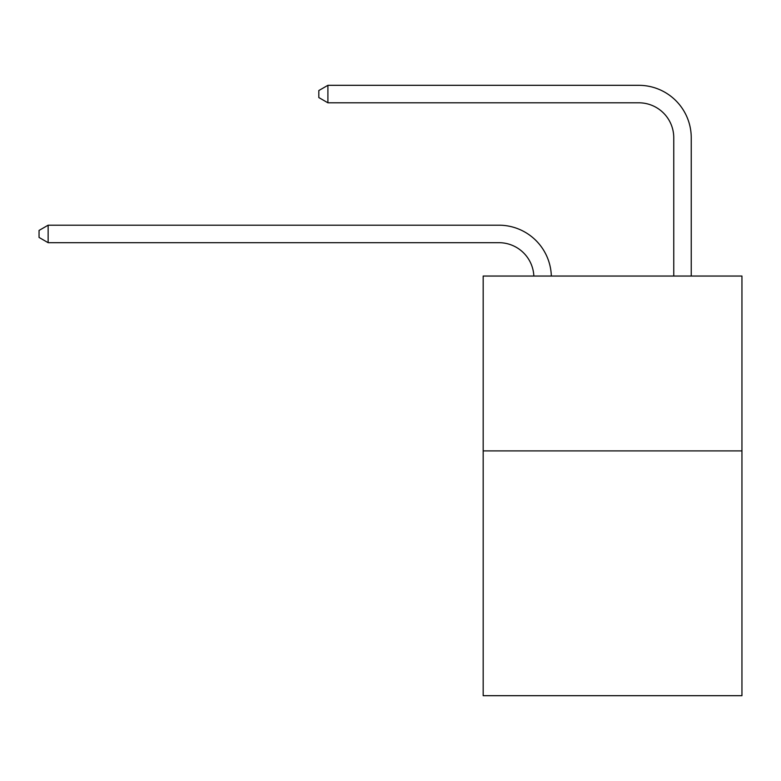 <?xml version="1.0" encoding="UTF-8"?>
<svg xmlns="http://www.w3.org/2000/svg" width="781" height="781" viewBox="0 0 781 781"><rect width="100%" height="100%" fill="white"/><g stroke="black" fill="none" stroke-linecap="round" stroke-linejoin="round"><path stroke-width="1.17" d="M741.95 450.891L741.95 695.686L483.175 695.686L483.175 276.044L741.95 276.044L741.95 450.891L483.175 450.891M533.843 276.044A34.969 34.969 0 0 0 498.903 242.686A34.969 34.969 0 0 1 533.843 276.044A34.969 34.969 0 0 0 498.903 242.686A34.969 34.969 0 0 1 533.843 276.044A34.969 34.969 0 0 0 498.903 242.686A34.969 34.969 0 0 1 533.843 276.044A34.969 34.969 0 0 0 498.903 242.686A34.969 34.969 0 0 1 533.843 276.044A34.969 34.969 0 0 0 498.903 242.686A34.969 34.969 0 0 1 533.843 276.044A34.969 34.969 0 0 0 498.903 242.686A34.969 34.969 0 0 1 533.843 276.044A34.969 34.969 0 0 0 498.903 242.686A34.969 34.969 0 0 1 533.843 276.044A34.969 34.969 0 0 0 498.903 242.686A34.969 34.969 0 0 1 533.843 276.044A34.969 34.969 0 0 0 498.903 242.686A34.969 34.969 0 0 1 533.843 276.044A34.969 34.969 0 0 0 498.903 242.686A34.969 34.969 0 0 1 533.843 276.044A34.969 34.969 0 0 0 498.903 242.686A34.969 34.969 0 0 1 533.843 276.044A34.969 34.969 0 0 0 498.903 242.686A34.969 34.969 0 0 1 533.843 276.044A34.969 34.969 0 0 0 498.903 242.686A34.969 34.969 0 0 1 533.843 276.044A34.969 34.969 0 0 0 498.903 242.686A34.969 34.969 0 0 1 533.843 276.044A34.969 34.969 0 0 0 498.903 242.686A34.969 34.969 0 0 1 533.843 276.044A34.969 34.969 0 0 0 498.903 242.686A34.969 34.969 0 0 1 533.843 276.044A34.969 34.969 0 0 0 498.903 242.686L48.139 242.686L39.05 237.434L39.05 230.444L48.139 225.192L498.903 225.192A52.454 52.454 0 0 1 551.337 276.044M673.759 276.044L673.759 137.768A34.969 34.969 0 0 0 638.79 102.799L327.903 102.799L318.814 97.557L318.814 90.557L327.903 85.314L638.79 85.314A52.454 52.454 0 0 1 691.244 137.768L691.244 276.044M48.139 225.192L498.903 225.192L48.139 225.192L498.903 225.192L48.139 225.192L498.903 225.192L48.139 225.192L498.903 225.192L48.139 225.192L498.903 225.192L48.139 225.192L498.903 225.192L48.139 225.192L498.903 225.192L48.139 225.192L498.903 225.192L48.139 225.192L498.903 225.192L48.139 225.192L498.903 225.192L48.139 225.192L498.903 225.192L48.139 225.192L498.903 225.192L48.139 225.192L498.903 225.192L48.139 225.192L498.903 225.192L48.139 225.192L498.903 225.192L48.139 225.192L498.903 225.192L48.139 225.192L48.139 242.686M673.759 137.768A34.969 34.969 0 0 0 638.79 102.799A34.969 34.969 0 0 1 673.759 137.768A34.969 34.969 0 0 0 638.79 102.799A34.969 34.969 0 0 1 673.759 137.768A34.969 34.969 0 0 0 638.79 102.799A34.969 34.969 0 0 1 673.759 137.768A34.969 34.969 0 0 0 638.79 102.799A34.969 34.969 0 0 1 673.759 137.768A34.969 34.969 0 0 0 638.79 102.799A34.969 34.969 0 0 1 673.759 137.768A34.969 34.969 0 0 0 638.79 102.799A34.969 34.969 0 0 1 673.759 137.768A34.969 34.969 0 0 0 638.79 102.799A34.969 34.969 0 0 1 673.759 137.768A34.969 34.969 0 0 0 638.79 102.799A34.969 34.969 0 0 1 673.759 137.768A34.969 34.969 0 0 0 638.79 102.799A34.969 34.969 0 0 1 673.759 137.768A34.969 34.969 0 0 0 638.79 102.799A34.969 34.969 0 0 1 673.759 137.768A34.969 34.969 0 0 0 638.79 102.799A34.969 34.969 0 0 1 673.759 137.768A34.969 34.969 0 0 0 638.79 102.799A34.969 34.969 0 0 1 673.759 137.768A34.969 34.969 0 0 0 638.79 102.799A34.969 34.969 0 0 1 673.759 137.768A34.969 34.969 0 0 0 638.79 102.799A34.969 34.969 0 0 1 673.759 137.768A34.969 34.969 0 0 0 638.79 102.799A34.969 34.969 0 0 1 673.759 137.768A34.969 34.969 0 0 0 638.79 102.799A34.969 34.969 0 0 1 673.759 137.768M327.903 85.314L638.79 85.314L327.903 85.314L638.79 85.314L327.903 85.314L638.79 85.314L327.903 85.314L638.79 85.314L327.903 85.314L638.79 85.314L327.903 85.314L638.79 85.314L327.903 85.314L638.79 85.314L327.903 85.314L638.79 85.314L327.903 85.314L638.79 85.314L327.903 85.314L638.79 85.314L327.903 85.314L638.79 85.314L327.903 85.314L638.79 85.314L327.903 85.314L638.79 85.314L327.903 85.314L638.79 85.314L327.903 85.314L638.79 85.314L327.903 85.314L638.79 85.314L327.903 85.314L327.903 102.799"/></g></svg>
